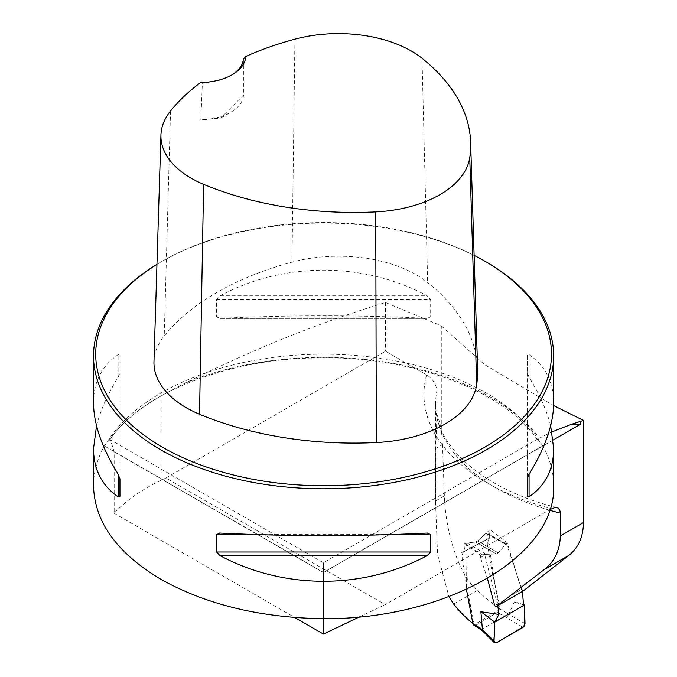 <?xml version="1.0" encoding="UTF-8"?>
<svg xmlns="http://www.w3.org/2000/svg" width="677" height="677" viewBox="0 0 677 677"><rect width="100%" height="100%" fill="white"/><g stroke="black" fill="none" stroke-linecap="round" stroke-linejoin="round"><path stroke-width="0.51" stroke-dasharray="3.38 2.54" d="M441.286 428.016A74.504 43.015 -120 0 0 436.961 414.629L435.793 448.496L442.521 444.62L441.286 428.016L441.286 325.806L385.535 302.509C319.172 322.616 252.056 349.637 184.186 383.588L160.906 395.943C138.65 408.561 121.572 423.074 109.674 439.483L110.461 439.813L114.168 451.821L114.168 513.259C125.846 500.667 141.425 489.708 160.906 480.382L165.916 477.996L385.247 604.629L549.936 509.544M165.916 477.996L385.535 351.202L426.586 374.906C432.349 378.341 435.81 383.52 436.961 390.434L436.961 414.629M114.168 451.821L323.428 572.632L323.428 618.693L323.428 572.429L542.751 445.796C550.003 458.811 553.642 472.165 553.684 485.849M359.479 616.899L385.247 604.629M385.535 302.509L385.535 351.202M114.168 513.259L294.732 617.509M486.298 262.016A230.078 132.836 0 0 0 160.906 262.016A230.078 132.836 0 0 0 156.962 264.352M93.519 485.858C93.561 472.216 97.175 458.921 104.368 445.957L106.898 442.394A230.078 132.836 180 0 1 323.462 354.189A230.078 132.836 180 0 1 540.212 442.242L542.751 445.796M96.549 425.723C100.382 410.516 107.575 394.361 118.128 377.25L119.956 372.621L119.956 355.188L118.128 354.655C101.872 365.808 93.671 381.87 93.519 402.823M553.684 402.823C553.532 381.87 545.332 365.808 529.076 354.655L527.248 355.188L527.248 372.621L529.076 377.25C539.628 394.361 546.821 410.516 550.655 425.723M216.53 316.861L220.076 318.385C289.096 314.94 358.108 314.94 427.128 318.385L219.517 318.402L427.128 318.385L430.674 316.861L430.674 299.429L427.128 295.79C363.134 261.627 284.069 261.627 220.076 295.79L216.53 299.429L216.53 316.861L430.674 316.861M540.212 442.242L537.445 439.779L538.249 438.73L552.017 431.875M106.898 442.394L109.666 439.948M553.219 439.965L323.428 572.632L323.428 562.748L323.428 572.429L104.368 445.957M435.793 448.496L435.624 504.01L437.52 554.26L448.986 596.784M442.521 444.62L444.357 495.86C445.381 528.915 457.068 572.522 477.209 590.505A324.308 187.233 180 0 0 500.362 609.232L474.264 624.71A205.613 118.712 180 0 1 472.918 623.61M474.264 624.71L465.7 581.433L462.366 559.913C461.071 551.12 466.021 552.339 464.65 543.453L480.484 555.098L480.484 557.569L487.457 578.623M500.362 609.232L491.104 566.894L487.525 545.924C486.941 541.803 487.508 539.273 489.226 538.333L490.114 529.566L507.183 542.692L521.366 589.455L494.726 605.67M523.329 590.886L521.366 589.455M441.286 325.806L484.317 364.429L553.634 405.565M243.39 59.314L243.449 95.135L220.66 118.077L200.866 119.719L202.355 83L200.646 82.518M477.615 368.982A263.505 152.13 0 0 0 427.661 282.521A110.114 63.57 0 0 0 291.99 262.143A263.505 152.13 0 0 0 164.232 335.902A110.114 63.57 0 0 0 153.967 361.586M474.112 255.364A227.895 131.575 0 0 0 162.455 261.119A227.895 131.575 0 0 0 156.962 264.402M243.449 95.135A43.827 25.303 180 0 1 230.637 112.323A43.827 25.303 180 0 1 200.866 119.719M231.39 75.198A43.827 25.303 180 0 1 230.637 75.638A43.827 25.303 180 0 1 202.355 83M119.956 478.825L119.956 355.188M119.956 496.258L119.956 372.621M527.248 355.188L527.248 478.825M527.248 372.621L527.248 496.258M480.484 557.569L486.001 554.353L496.368 553.964L498.289 552.906L507.183 542.692M490.114 529.566L477.581 540.948L475.618 541.981L464.65 543.453M486.001 554.353L480.484 555.098M497.79 605.653L485.113 556.35L465.818 544.943L466.436 589.523M522.458 591.385L506.641 544.071L505.465 544.24L498.289 552.906L496.368 553.964L486.196 554.328L485.113 556.35M465.818 544.943L467.215 543.106L475.618 541.981A4.384 2.53 120 0 0 477.581 540.948L485.866 533.425L487.186 533.814L498.788 608.361L497.477 612.372L523.118 627.351M525.047 623.627L508.706 614.284L514.317 602.031L523.439 603.782M508.706 614.284L506.523 617.864M480.433 629.322L481.906 629.195L504.255 616.29M482.836 631.142L484.461 631.125L475.677 625.311L497.477 612.372M524.328 605.043L514.317 602.031M486.873 533.137L487.186 533.814L507.124 544.816M475.677 625.311L473.993 625.311M508.689 614.344L506.43 612.778L504.263 616.29M426.586 374.906A217.3 125.457 0 0 0 551.459 508.664M160.906 395.943L160.906 480.382M184.186 383.588A236.578 136.585 180 0 1 539.467 438.044M549.707 510.255A205.613 118.712 180 0 1 435.624 403.957A205.613 118.712 180 0 1 436.961 390.434M477.209 590.505L453.683 604.087M294.927 39.164L291.99 262.143M170.553 110.969L164.232 335.902M422.008 58.256L427.661 282.521M118.128 377.25L118.128 354.655M529.076 354.655L529.076 377.25M391.289 534.585L255.914 534.585M427.128 533.053L220.076 533.053M216.53 299.429L430.674 299.429M220.076 295.79L427.128 295.79M498.289 552.906L477.581 540.948L498.289 552.906M475.618 541.981L496.368 553.964L475.618 541.981M435.624 500.904L444.357 495.86M467.215 543.106L486.196 554.328M505.465 544.24L485.866 533.425M506.43 612.778L498.788 608.361M496.165 642.913L484.461 631.125M537.445 439.779C504.881 391.636 414.045 356.339 320.627 357.905C229.122 357.752 141.476 392.804 109.649 439.94M538.249 438.721L323.428 562.748L110.469 439.805M556.866 507.53C482.159 489.344 433.974 444.434 435.624 403.957L435.624 504.01M162.455 261.119L160.906 262.016M220.66 118.077L230.637 112.323M230.637 75.638L232.186 74.749M219.517 533.036L427.686 533.036M463.28 552.034L489.86 538.029M488.32 538.647L461.706 552.677M484.842 540.483L463.051 551.967M464.617 551.332L486.374 539.865M506.658 544.054L486.865 533.137"/><path stroke-width="1.02" d="M549.936 509.544L555.462 507.386L558.017 508.004L559.684 509.899L560.319 512.641L560.328 535.93C559.904 550.503 554.463 561.775 544.012 569.729L496.08 606.643L494.726 605.67L487.457 578.623M156.962 264.352A230.078 132.836 0 0 0 93.519 355.941L93.519 402.823C93.671 423.92 101.872 447.717 118.128 474.196L119.956 478.825L119.956 496.258L118.128 496.791C101.872 485.629 93.671 469.576 93.519 448.614L93.519 485.858C94.543 521.975 117.003 553.126 160.906 579.3C206.206 604.629 260.383 617.762 323.428 618.693L323.428 634.07L359.479 616.899M553.634 405.565L583.481 420.4L583.481 522.559C583.202 537.022 578.31 547.972 568.807 555.411L523.329 590.886L496.08 606.643M583.481 420.4L570.525 424.657L552.017 431.875M294.732 617.509L323.428 634.07M93.519 355.941A230.078 132.836 0 0 0 160.906 449.875A230.078 132.836 0 0 0 411.65 478.664A230.078 132.836 0 0 0 553.684 355.941A230.078 132.836 0 0 0 486.298 262.016L484.749 261.119A227.895 131.575 0 0 0 474.112 255.364M323.428 618.693C446.473 619.599 556.266 556.266 553.684 485.849L553.684 448.614C553.532 469.576 545.332 485.629 529.076 496.791L527.248 496.258L527.248 478.825L529.076 474.196C545.332 447.717 553.532 423.92 553.684 402.823L553.684 355.941M93.519 448.614L96.549 425.723M550.655 425.723L553.684 448.614M427.128 533.053L430.674 534.585L430.674 552.009L427.128 555.648C363.134 589.819 284.069 589.819 220.076 555.648L216.53 552.009L216.53 534.585L220.076 533.053C289.096 536.506 358.108 536.506 427.128 533.053L427.686 533.036M219.517 533.036L220.076 533.053M570.525 424.657L580.147 424.42L580.147 421.322M448.986 596.784L453.683 604.087A205.613 118.712 180 0 0 472.918 623.61M245.649 56.538A256.532 148.102 180 0 1 294.927 39.164A103.141 59.551 180 0 1 422.008 58.256A256.532 148.102 180 0 1 470.642 142.424A256.532 148.102 180 0 1 469.753 157.631A103.141 59.551 180 0 1 375.743 211.909A256.532 148.102 180 0 1 203.616 184.339A103.141 59.551 180 0 1 160.94 135.036A103.141 59.551 180 0 1 170.553 110.969A256.532 148.102 180 0 1 200.646 82.518A46.019 26.564 0 0 0 232.186 74.749A46.019 26.564 0 0 0 245.649 56.538L243.39 59.314A43.827 25.303 180 0 1 231.39 75.198M160.94 135.036L153.967 361.586A110.114 63.57 0 0 0 199.529 414.231A263.505 152.13 0 0 0 376.336 442.546A110.114 63.57 0 0 0 476.701 384.604A263.505 152.13 0 0 0 477.615 368.982L470.642 142.424M156.962 264.402A227.895 131.575 0 0 0 162.455 447.192A227.895 131.575 0 0 0 484.74 447.192A227.895 131.575 0 0 0 484.749 261.119M466.436 589.523L472.884 623.483L482.447 629.762L494.024 641.559L494.743 622.129L498.898 614.428L497.79 605.653M482.447 629.762L480.89 611.729L494.743 622.129L494.21 636.702C493.169 643.057 495.141 644.36 500.142 640.611L524.243 626.233L524.328 605.043L494.743 622.129L524.328 605.043L523.439 603.782L522.458 591.385M480.89 611.729L498.898 614.428M524.328 605.043L525.047 623.627L523.118 627.351L496.165 642.913L494.455 642.862L494.024 641.559M479.959 627.884L480.433 629.322L473.714 625.108L472.884 623.483M482.447 629.889L482.836 631.142M560.328 535.93L583.481 522.559M553.219 439.965L580.147 424.42M560.328 513.09A205.613 118.712 180 0 1 549.707 510.255M568.807 555.411L544.012 569.729M469.753 157.631L476.701 384.604M203.616 184.339L199.529 414.231M375.743 211.909L376.336 442.546M118.128 496.791L118.128 474.196M529.076 474.196L529.076 496.791M427.128 555.648L220.076 555.648M430.674 552.009L216.53 552.009M430.674 534.585L391.289 534.585M255.914 534.585L216.53 534.585M482.786 631.108L480.365 629.28M494.345 642.752L482.735 631.057"/></g></svg>
